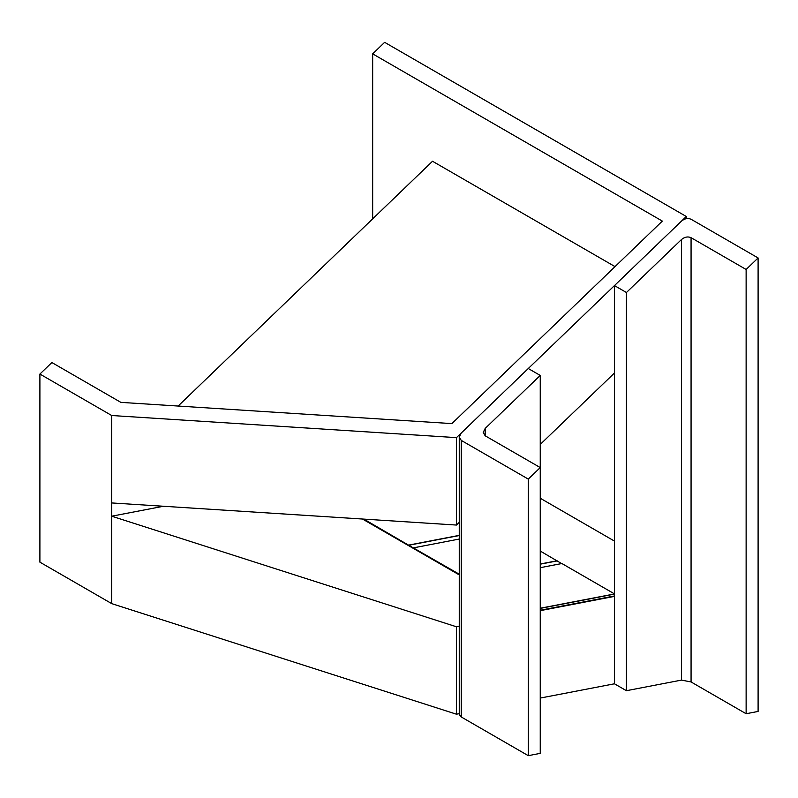 <?xml version="1.0" encoding="UTF-8"?>
<svg xmlns="http://www.w3.org/2000/svg" width="798" height="798" viewBox="0 0 798 798"><rect width="100%" height="100%" fill="white"/><g stroke="black" fill="none" stroke-linecap="round" stroke-linejoin="round"><path stroke-width="1.2" d="M372.666 218.842L372.666 53.855L662.34 221.096L451.887 423.608L120.867 402.372L51.87 362.541L39.9 374.053L39.9 562.161L111.72 603.627L456.456 714.2L456.456 626.779L459.259 626.24M178.124 406.042L432.516 161.256L615.029 266.622M111.72 603.627L111.72 502.94L456.456 525.054L456.456 437.633L111.72 415.519L39.9 374.053M111.72 502.94L111.72 415.519M626.43 690.699L626.43 292.507L614.46 285.594L681.492 221.096C684.684 218.492 687.876 217.884 691.068 219.251L758.1 257.954L758.1 711.437L746.13 713.741L691.068 681.951L681.492 680.105L626.43 690.699L614.46 683.796L540.246 698.07M459.259 713.661L456.456 714.2M456.456 437.633L686.28 216.487L384.636 42.334L372.666 53.855M614.46 596.375L540.246 610.66L614.46 596.375M163.43 506.261L111.72 516.206L456.456 626.779M456.456 525.054L459.259 522.351M540.246 444.426L614.46 373.015M686.28 218.652L686.28 216.487M614.46 541.094L540.246 498.241M528.276 479.099L528.276 755.666L540.246 753.362L540.246 467.578L528.276 479.099L461.244 440.396L459.259 437.095L461.244 433.025L528.276 368.526L540.246 375.439L485.184 428.426L483.199 432.486L485.184 435.798L540.246 467.578L540.246 375.439M528.276 755.666L461.244 716.963L459.259 714.739L459.259 437.095M614.46 683.796L614.46 285.594M758.1 257.954L746.13 269.475L691.068 237.684C687.876 236.308 684.684 236.926 681.492 239.53L626.43 292.507M746.13 713.741L746.13 269.475M561.612 563.578L540.246 551.039M614.46 593.882L561.882 563.528L540.246 567.687M362.462 519.019L459.259 574.909M459.259 535.538L408.746 545.253L459.259 574.211M408.746 545.253L363.828 519.109M540.246 610.251L614.46 595.966M459.259 535.358L408.785 545.074M459.259 539.049L413.573 547.837M557.094 560.765L540.246 564.006M614.46 593.951L540.246 608.236M557.044 560.944L540.246 564.176M614.46 594.121L540.246 608.405M461.244 716.963L461.244 440.396M485.184 435.798L485.184 428.426M691.068 681.951L691.068 237.684M681.492 680.105L681.492 239.53"/></g></svg>
